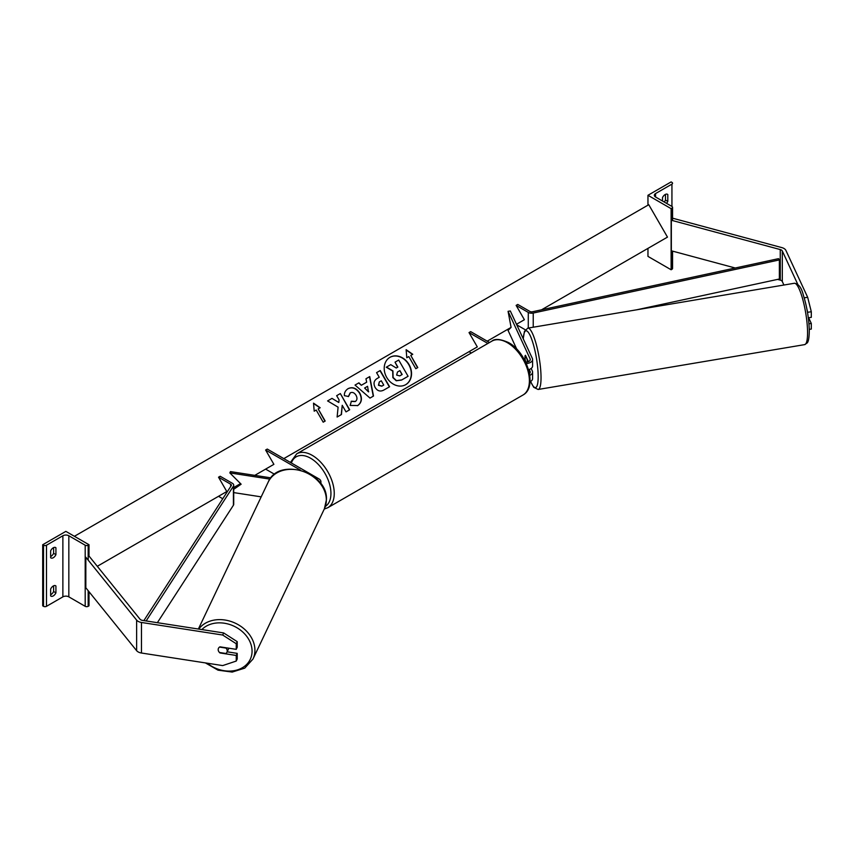 <?xml version="1.0" encoding="UTF-8"?>
<svg xmlns="http://www.w3.org/2000/svg" width="854" height="854" viewBox="0 0 854 854"><rect width="100%" height="100%" fill="white"/><g stroke="black" fill="none" stroke-linecap="round" stroke-linejoin="round"><path stroke-width="1.28" d="M528.412 361.658L525.466 355.317A4.676 0.993 -98.8 0 0 525.327 355.403L525.285 355.413A4.676 0.95 -99.6 0 0 524.986 357.335A4.676 0.993 -98.8 0 0 525.466 361.434L525.829 362.203M529.202 369.472L530.099 371.415A4.676 2.701 180 0 1 530.259 372.109A4.676 2.701 180 0 1 529.469 373.614M525.69 362.213A4.676 2.701 0 0 0 530.259 359.513A4.676 2.701 0 0 0 530.099 358.808L508.066 311.326L511.087 327.392L508.066 330.423L516.766 349.179M526.299 363.537A7.013 4.046 0 0 0 532.597 359.513A7.013 4.046 0 0 0 532.362 358.456L510.318 310.973L508.066 311.326M529.758 375.365A7.013 4.046 180 0 0 532.597 372.109A7.013 4.046 180 0 0 532.362 371.063L531.156 368.469M528.541 369.675A7.013 4.046 0 0 0 532.597 366.003L532.597 359.513M283.816 458.609L477.301 346.905L469.027 332.58L470.682 331.63L489.523 342.507M477.301 346.905L469.027 351.677L471.323 353.012M469.027 332.58L487.869 343.457M530.014 381.749A7.013 4.046 0 0 0 532.597 378.6L532.597 372.109M647.962 195.288L671.116 208.654L671.938 208.184A2.103 1.217 0 0 0 672.557 207.319A2.103 1.217 0 0 0 671.938 206.465L655.562 197.007A4.206 2.434 180 0 1 654.335 195.288A4.206 2.434 180 0 1 655.562 193.57L671.938 184.122A2.103 1.217 0 0 0 672.557 183.258A2.103 1.217 0 0 0 671.938 182.404L671.116 181.923L647.962 195.288L647.962 205.163M647.962 248.375L647.962 256.392L671.116 269.757L671.938 269.288A2.103 1.217 0 0 0 672.557 268.423L672.557 251.129M664.198 201.992A4.676 2.701 120 0 0 665.49 200.06L665.49 194.349M667.145 194.146L667.807 194.531A4.676 2.701 120 0 0 667.497 194.296A4.676 2.701 120 0 0 665.159 194.531A4.676 2.701 120 0 0 662.512 197.584L662.512 201.021M667.807 194.531L667.807 201.405A4.676 2.701 -60 0 1 666.515 203.327M671.116 208.654L671.116 269.757M665.49 200.06L667.807 201.405M783.919 285.033L782.296 281.521A3.747 2.156 0 0 0 781.325 280.55A3.747 2.156 0 0 0 780.257 280.123L777.588 279.397M804.19 297.832L807.67 297.299L811.3 311.742L807.681 312.297L807.681 313.493M807.681 312.297L806.987 309.5M797.839 284.478L782.296 250.969A3.747 2.156 0 0 0 781.325 249.998A3.747 2.156 0 0 0 780.257 249.571L671.34 220.247L671.34 250.798L735.241 268.007M811.3 311.742L811.3 317.346L808.322 317.805M807.67 297.299L785.904 250.403A7.483 4.323 0 0 0 783.972 248.471A7.483 4.323 0 0 0 781.837 247.607L672.92 218.282L672.557 218.741M671.34 220.247L671.938 219.499M809.272 329.377L811.3 329.068L811.3 323.452L808.653 317.752M808.962 323.815L811.3 323.452M527.228 359.096L527.014 359.139A4.676 0.95 -99.6 0 1 527.388 362M524.986 357.335A4.676 0.95 -99.6 0 0 525.381 360.74L526.053 362.192M525.285 355.413L527.014 359.139M220.151 652.595L219.98 652.947A4.676 3.694 24.9 0 1 219.478 652.488A4.676 3.736 -154.6 0 1 218.186 649.584A4.676 3.736 -154.6 0 1 218.475 648.303M218.773 651.602A4.676 3.694 24.9 0 1 218.176 649.606A4.676 3.694 24.9 0 1 218.453 648.335A4.676 3.694 24.9 0 1 219.98 646.83L236.248 649.35L236.248 643.745L237.22 641.653L223.663 632.942L142.447 620.378A3.747 2.156 180 0 1 140.771 619.823A3.747 2.156 180 0 1 140.024 619.203L89.232 556.317L88.175 556.605M237.22 641.653L237.22 647.257L236.248 649.35M237.22 653.374L236.248 655.456L236.248 661.06L237.22 658.978L237.22 653.374L227.153 651.815M223.663 632.942L222.691 635.034L141.476 622.47A7.483 4.323 180 0 1 138.124 621.349A7.483 4.323 180 0 1 136.629 620.121L85.838 557.235L85.838 587.787L136.629 650.673A7.483 4.323 180 0 0 138.124 651.901A7.483 4.323 180 0 0 141.476 653.022L222.691 665.586L236.248 661.06M222.691 635.034L236.248 643.745M236.248 655.456L219.98 652.947M219.467 652.488L225.915 653.491A4.676 3.736 -154.6 0 0 226.929 652.296L228.498 648.987A4.676 3.736 -154.6 0 0 228.755 648.186M226.929 652.296A4.676 3.736 -154.6 0 0 227.228 650.983A4.676 3.736 -154.6 0 0 225.947 648.079L219.531 647.086M50.642 589.036A4.676 2.701 -60 0 1 53.279 585.983A4.676 2.701 -60 0 1 55.627 585.748A4.676 2.701 -60 0 1 55.926 585.983L55.926 592.857A4.676 2.701 120 0 1 50.941 596.145A4.676 2.701 120 0 1 50.642 595.911L50.642 589.036M89.008 544.735L88.175 545.215A2.103 1.217 180 0 1 85.197 545.215L68.832 535.757A4.206 2.434 0 0 0 62.876 535.757L46.5 545.215A2.103 1.217 180 0 1 43.522 545.215L42.7 544.735L65.854 531.369L89.008 544.735L89.008 556.381M42.7 544.735L42.7 605.838L43.522 606.319A2.103 1.217 180 0 0 46.5 606.319L62.876 596.861A4.206 2.434 0 0 1 68.832 596.861L85.197 606.319A2.103 1.217 180 0 0 88.175 606.319L89.008 605.838L89.008 591.705M53.61 585.812L53.61 591.512A4.676 2.701 -60 0 1 50.642 594.747M50.642 556.552A4.676 2.701 -60 0 0 53.61 553.328L53.61 547.617M50.642 550.841A4.676 2.701 -60 0 1 53.279 547.788A4.676 2.701 -60 0 1 55.627 547.553A4.676 2.701 -60 0 1 55.926 547.788L55.926 554.662A4.676 2.701 120 0 1 50.941 557.95A4.676 2.701 120 0 1 50.642 557.715L50.642 550.841M53.61 553.328L55.926 554.662M55.264 547.403L55.926 547.788M53.61 591.512L55.926 592.857M55.264 585.598L55.926 585.983M240.614 483.674L233.718 488.445M270.889 477.856L230.452 471.6L229.843 472.902L241.138 484.207L233.718 489.331M261.185 496.857L233.718 492.598M269.939 479.115L229.843 472.902M300.512 470.17L265.615 450.015L267.27 449.065L318.873 478.859A7.013 4.046 180 0 1 320.923 481.72A7.013 4.046 180 0 1 320.442 483.193M265.615 450.015L273.888 464.341L265.615 469.113L274.582 474.29M516.126 305.39L528.284 312.415A4.676 2.701 180 0 0 533.227 313.044L779.371 259.915L778.549 258.655L532.416 311.774A2.338 1.345 180 0 1 529.939 311.464L517.77 304.44L516.126 305.39L524.388 319.716L516.499 324.274L524.388 319.716M525.285 329.783L516.766 324.862M779.371 259.915L779.371 279.012L636.753 309.788M143.867 620.602L231.231 485.659A2.338 1.345 0 0 0 231.381 485.189A2.338 1.345 0 0 0 230.697 484.229L218.528 477.205L226.79 491.53L218.528 496.302L222.755 498.747M146.13 620.954L233.42 486.129A4.676 2.701 0 0 0 233.718 485.189A4.676 2.701 0 0 0 232.352 483.279L220.183 476.254L218.528 477.205M157.371 622.683L233.42 505.226A4.676 2.701 0 0 0 233.718 504.287L233.718 485.189M405.639 384.706A15.778 12.885 60 0 0 408.788 364.669A15.778 12.885 60 0 0 389.862 357.378M405.757 384.642L405.757 384.642A15.778 12.885 60 0 0 409.023 364.53A15.778 12.885 60 0 0 389.979 357.314L389.979 357.314A15.778 12.885 60 0 0 386.713 377.415A15.778 12.885 60 0 0 405.757 384.642L405.522 384.77M97.292 566.298L226.79 491.53M233.718 487.538L240.54 483.599M254.791 475.368L273.888 464.341M487.218 341.173L511.087 327.392M541.564 309.799L667.476 237.113L648.762 204.704L74.405 536.301M408.788 356.566L415.802 368.725L417.787 367.572L410.774 355.424L412.76 354.282L406.13 349.681L406.803 357.719L408.788 356.566M344.386 395.669C344.183 392.755 345.432 390.406 348.133 388.634L348.133 388.634C352.51 386.595 356.396 388.079 359.79 393.075L359.822 393.118C362.48 398.476 361.776 402.618 357.709 405.565L350.151 405.426L351.4 401.22L355.381 401.455C357.218 400.056 357.452 398.028 356.065 395.349L356.043 395.295C354.378 392.712 352.499 391.879 350.386 392.787L348.539 396.48L344.386 395.669M357.709 405.565L357.474 405.703C361.552 402.757 362.245 398.604 359.587 393.246L359.822 393.118M361.552 385.143L366.676 382.186L365.95 378.77L369.739 376.593L373.497 396.042L369.995 398.071L355.029 385.079L358.936 382.827L361.317 385.282L366.451 382.325M375.141 387.481L375.109 387.438C373.134 383.435 373.913 380.393 377.425 378.322L379.24 377.276L376.571 372.643L380.243 370.529L389.595 386.734L383.926 390C380.361 391.922 377.425 391.079 375.141 387.481M377.425 378.322L379.016 377.404M341.461 414.521L342.219 405.308L346.019 411.884L349.681 409.771L340.33 393.566L336.657 395.68L339.081 399.875L338.792 402.48L331.992 398.38L327.594 400.921L338.099 407.166L337.116 417.03L341.461 414.521M320.154 407.742L318.168 408.895L325.182 421.043L323.196 422.186L316.183 410.037L314.197 411.18L313.525 403.152L320.154 407.742M407.849 376.422L401.583 380.041L396.245 380.767L392.861 377.617L392.712 371.052L386.275 367.22L390.748 364.637L396.256 368.01L397.868 367.081L395.028 362.171L398.711 360.046L408.084 376.283L401.807 379.902L396.48 380.628L393.096 377.479L392.936 370.924L386.51 367.092M397.633 367.22L395.028 362.171M365.95 378.77L369.739 376.593M369.504 376.721L373.273 396.171M355.029 385.079L358.936 382.827M358.701 382.955L361.317 385.282M364.615 388.015L368.49 391.879L367.562 386.307L364.615 388.015L368.714 391.74M376.571 372.643L380.243 370.529M380.009 370.657L389.36 386.862M379.304 381.93L378.685 385.154L382.026 386.061L383.745 385.069L381.279 380.788L379.304 381.93L378.45 385.293L381.791 386.2L383.51 385.207M347.898 388.762C352.275 386.734 356.171 388.218 359.555 393.203L359.587 393.246M351.165 401.359L355.147 401.583M350.151 392.925L348.304 396.619M338.792 402.48L331.992 398.38M331.758 398.519L327.594 400.921M349.446 409.909L340.33 393.566M340.095 393.705L336.657 395.68M341.226 414.649L342.219 405.308M324.947 421.182L318.168 408.895M313.557 403.462L319.919 407.881M412.525 354.41L406.162 350.001M417.553 367.711L410.774 355.424M399.747 375.899L402.159 374.511L399.907 370.615L397.484 372.013L396.63 375.066L399.747 375.899M401.924 374.639L399.907 370.615M399.672 370.743L397.484 372.013M530.099 358.808L530.099 360.207M530.099 371.415L530.099 372.814M655.562 193.57L655.562 197.007M671.938 184.122L671.938 206.465M671.938 208.184L671.938 220.407M671.938 250.959L671.938 269.288M522.947 395.039A31.107 17.955 -120 0 0 527.719 370.113A31.107 17.955 -120 0 0 507.393 342.7A31.107 17.955 -120 0 0 491.84 341.162C494.754 338.483 500.337 338.953 508.568 342.593C527.046 352.392 538.063 387.193 522.947 395.039L327.808 507.703L324.264 509.059M491.84 341.162L296.701 453.826A31.107 17.955 60 0 1 312.254 455.363A31.107 17.955 60 0 1 332.58 482.777A31.107 17.955 60 0 1 327.808 507.703M325.353 506.411A28.769 16.61 -120 0 0 329.292 483.247A28.769 16.61 -120 0 0 310.6 458.235A28.769 16.61 -120 0 0 291.363 462.975M782.296 250.969L782.296 281.521M780.257 249.571L780.257 280.123M807.553 331.299A31.107 6.288 -99.6 0 0 802.707 299.178A31.107 6.288 -99.6 0 0 794.337 283.272C798.522 283.709 801.532 287.681 803.368 295.206C806.891 306.458 808.855 318.04 809.282 329.943C809.272 341.013 807.5 342.561 807.222 342.913L804.66 344.621A31.107 6.288 -99.6 0 0 807.553 331.299M794.337 283.272L527.815 328.128A31.107 6.288 80.4 0 1 536.173 344.034A31.107 6.288 80.4 0 1 541.02 376.144A31.107 6.288 80.4 0 1 538.137 389.477L804.66 344.621M530.633 381.418A28.769 5.807 -99.6 0 0 538.159 375.216A28.769 5.807 -99.6 0 0 530.985 337.405A28.769 5.807 -99.6 0 0 523.321 338.974M141.476 622.47L141.476 653.022M136.629 620.121L136.629 650.673M201.843 629.569A28.769 22.951 25.4 0 1 232.961 625.715A28.769 22.951 25.4 0 1 252.069 651.271A28.769 22.951 25.4 0 1 236.462 670.166A28.769 22.951 25.4 0 1 207.276 663.195M205.419 662.907L218.037 670.176L232.171 672.077L244.756 668.127L252.976 659.053A31.107 24.819 -154.6 0 0 254.93 650.353A31.107 24.819 -154.6 0 0 232.608 622.043A31.107 24.819 -154.6 0 0 198.747 629.088M198.374 629.035L268.209 482.083A31.107 24.819 25.4 0 1 301.782 471.002A31.107 24.819 25.4 0 1 326.345 500.092A31.107 24.819 25.4 0 1 324.392 508.792L252.976 659.053M46.5 545.215L46.5 606.319M62.876 535.757L62.876 596.861M43.522 545.215L43.522 606.319M88.175 545.215L88.175 560.128M88.175 590.68L88.175 606.319M85.197 545.215L85.197 606.319M68.832 535.757L68.832 596.861M528.284 312.415L528.284 328.043M533.227 313.044L533.227 327.21M230.697 484.229L230.697 486.492M233.42 486.129L233.42 505.226M672.557 220.567L672.557 207.319M296.701 453.826L290.435 462.43M527.815 328.128L524.441 331.363L523.224 338.782M530.547 381.471L533.707 387.3L538.137 389.477M268.209 482.083C278.5 456.698 328.256 472.134 326.42 499.75L324.392 508.792M320.923 481.72L320.923 483.834"/></g></svg>
